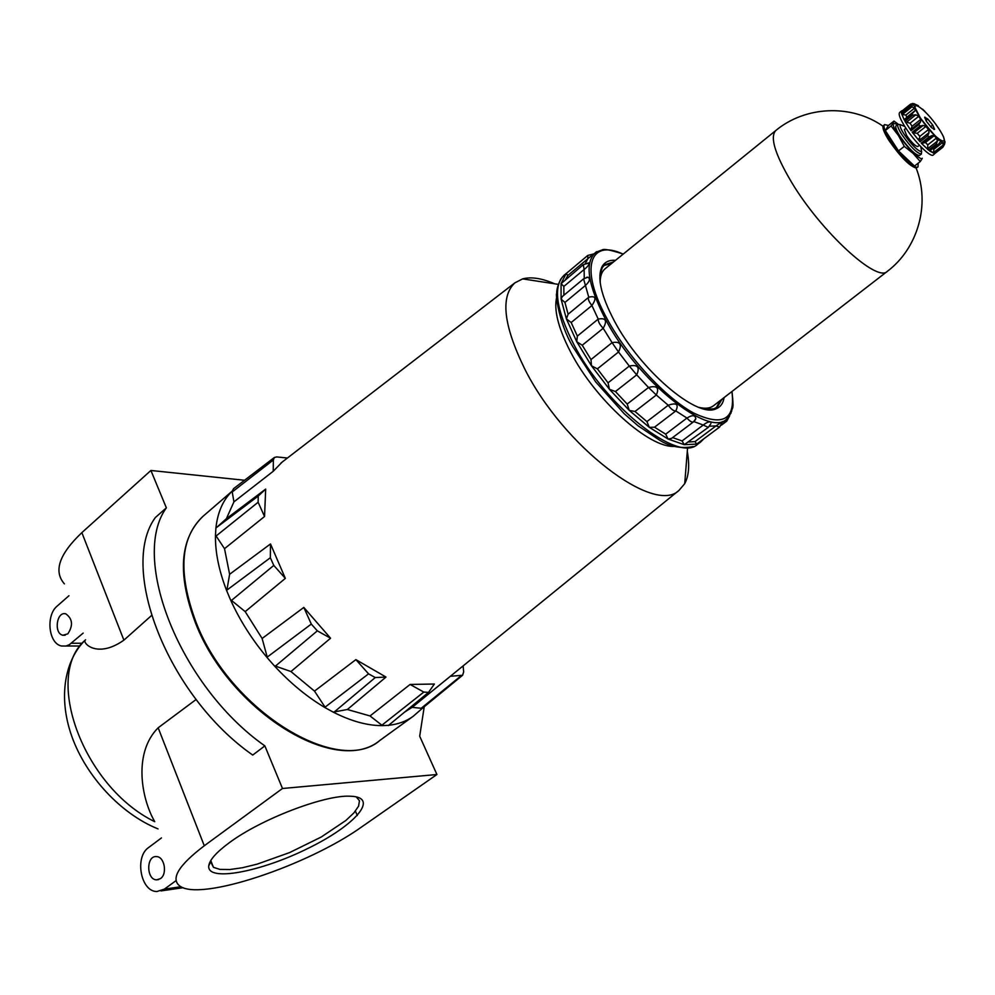 <?xml version="1.0" encoding="UTF-8"?>
<svg xmlns="http://www.w3.org/2000/svg" width="995" height="995" viewBox="0 0 995 995"><rect width="100%" height="100%" fill="white"/><g stroke="black" fill="none" stroke-linecap="round" stroke-linejoin="round"><path stroke-width="1.49" d="M196.139 699.485L158.155 727.793C133.243 752.68 141.153 798.164 154.722 821.683C82.859 786.697 43.071 675.655 85.334 640.034C81.901 642.67 97.075 659.1 123.89 640.158L151.427 615.619M282.481 788.488L204.286 845.762C178.503 865.389 170.369 878.821 179.871 886.085C200.691 901.644 308.425 865.215 362.068 826.646L436.917 774.508L282.481 788.488L264.857 745.902L252.718 755.068C167.533 695.58 118.592 567.647 155.319 517.562L166.364 507.836L150.904 470.473L81.851 532.636C59.153 554.215 53.332 571.292 64.401 583.866M436.917 774.508L419.691 736.225L424.231 706.736M423.273 707.52L413.087 716.388C406.283 721.313 398.124 724.285 388.622 725.293L382.428 725.629C367.491 725.716 351.086 721.201 333.188 712.109L325.564 707.918C307.53 697.346 290.403 683.254 274.185 665.655L267.468 658.006C251.984 639.561 239.633 620.084 230.405 599.562L226.76 590.906C218.875 570.545 215.107 551.926 215.48 535.049L215.903 528.084C217.644 512.201 223.054 499.913 232.109 491.244L233.651 488.595M688.751 442.004L695.02 441.593L696.674 444.106L700.691 441.979L703.751 438.894M567.647 272.332L566.155 273.588L561.068 283.675L561.08 299.085L566.391 318.885L576.752 341.695L591.465 365.787L609.438 389.294L629.238 410.363L634.984 411.482L646.912 421.594L649.312 427.353L654.499 427.203L665.667 434.156L668.105 439.044L684.261 444.69L708.253 427.402L710.84 423.771M672.608 437.601L682.072 440.934L684.261 444.69L696.674 444.106L719.596 427.066L722.469 421.992M586.329 277.431L587.983 277.17L583.555 278.874L562.287 296.572L561.08 299.085L564.936 302.443L568.108 314.221L566.391 318.885L571.18 322.529L577.349 336.086L576.752 341.695L582.249 345.24L590.993 359.556L591.465 365.787L597.386 368.859L608.057 382.826L609.438 389.294L615.432 391.532L627.198 404.057L629.238 410.363L649.312 427.353L668.105 439.044L671.525 438.409L693.415 421.905L695.841 418.708L694.983 420.3M665.667 434.156L686.948 418.049C692.259 414.766 695.219 414.977 695.841 418.708M646.912 421.594L668.242 405.251C676.488 402.39 679.013 404.281 675.816 410.935L686.948 418.049C689.784 421.271 691.935 422.564 693.415 421.905M654.499 427.203L675.816 410.935C673.752 411.196 671.227 409.306 668.242 405.251L656.314 395.003C659.523 387.764 656.924 385.252 648.516 387.49L656.314 395.003L634.984 411.482M593.754 253.874L587.871 258.688L585.371 263.439M587.97 262.966L588.928 263.016C589.351 264.508 587.746 266.672 584.115 269.508L584.264 278.351M587.983 277.17C590.483 278.836 589.637 281.597 585.433 285.453L588.754 297.207C595.744 295.54 596.789 298.313 591.913 305.515L598.219 319.084C605.831 317.616 607.485 320.676 603.206 328.275L612.074 342.653C620.146 341.148 622.298 344.258 618.517 351.994L629.288 366.06C637.646 364.294 640.108 367.23 636.7 374.841L648.516 387.49L627.198 404.057M693.826 421.569L703.241 425.039C707.146 422.042 709.771 421.221 711.114 422.576M709.51 426.196L716.014 425.91L722.507 421.569M604.139 249.795L595.209 252.854C584.438 262.978 587.958 285.291 605.781 319.805C637.882 381.073 709.236 437.949 726.723 419.044L723.44 422.004M682.072 440.934L703.241 425.039L708.253 427.402M615.432 391.532L636.7 374.841L629.288 366.06L608.057 382.826M597.386 368.859L618.517 351.994L612.074 342.653L590.993 359.556M582.249 345.24L603.206 328.275C599.774 324.743 598.107 321.683 598.219 319.084L577.349 336.086M571.18 322.529L591.913 305.515C588.779 301.584 587.722 298.823 588.754 297.207L568.108 314.221M564.936 302.443L585.433 285.453L583.555 278.874M561.068 283.675L563.866 286.411L584.115 269.508L583.281 264.67L561.068 283.675M566.155 273.588L567.859 275.453L587.871 258.688L587.771 255.441L566.155 273.588M588.878 263.016L583.281 264.67M695.02 441.593L716.014 425.91L719.596 427.066M713.838 409.455L714.833 408.87M716.338 407.689L720.231 400.575M611.689 263.426L603.865 265.565M602.373 266.772L601.577 267.593M567.859 275.453L565.533 279.52M563.866 286.411L563.866 295.266M232.109 491.244L233.924 501.866L273.227 471.282L273.351 459.964L274.384 457.489L276.697 456.929L287.431 458.011M273.227 471.282L282.12 462.103M215.48 535.049L224.522 548.68L264.546 516.504L258.128 502.239L258.24 496.057L265.677 489.092L226.412 518.681L215.903 528.084M264.546 516.504L265.677 489.092M230.405 599.562L245.193 611.614L285.341 578.381L273.787 565.421L270.341 557.747L270.503 543.942L229.621 574.277L226.76 590.906M285.341 578.381L270.503 543.942M274.185 665.655L290.95 671.55L330.564 638.218L317.343 630.842L311.298 624.076L303.811 607.423L262.12 638.479L267.468 658.006M330.564 638.218L303.811 607.423M333.188 712.109L347.367 709.497L385.998 677.06L375.252 677.545L368.56 673.839L355.874 659.623L314.507 691.115L325.564 707.918M385.998 677.06L355.874 659.623M410.102 684.448L434.38 684.025L428.522 692.383L423.795 692.085L410.102 684.448L370.04 715.952L382.428 725.629M463.135 665.891L463.658 671.911L462.6 675.257L450.387 676.277L412.154 707.346L421.594 708.316M451.121 675.667L450.387 676.277M244.559 480.262L150.904 470.473M166.364 507.836C129.997 557.685 179.548 685.928 264.857 745.902M83.194 633.081L69.376 644.661L65.869 646.053L61.553 645.991C48.544 643.777 45.546 615.271 57.262 606.005L68.941 595.744M176.065 880.637L164.399 889.12L156.961 891.495C140.78 891.968 134.288 856.956 148.653 847.504L161.464 837.914M160.431 878.635L156.638 879.841C146.203 879.891 146.091 855.364 156.513 856.608C164.498 856.558 167.633 874.02 160.431 878.635M67.809 633.865L62.847 635.245C53.519 633.467 56.665 610.93 65.844 613.865C72.635 618.878 73.294 625.544 67.809 633.865M211.002 860.19L210.691 861.695L213.44 867.329L219.945 869.406L229.808 869.53L242.432 867.739L257.12 864.157L289.682 852.553L321.236 837.019L345.837 820.502L353.934 812.865L358.573 806.161L359.456 800.764L356.235 796.858M229.273 842.74C216.375 852.255 209.522 859.979 208.739 865.911C206.91 882.242 260.926 871.831 307.928 848.424C355.451 825.328 380.152 796.995 350.364 796.224C325.29 794.582 261.026 818.997 229.273 842.74M554.625 283.799C541.914 278.264 531.255 276.622 522.636 278.886L514.9 282.841C500.249 296.647 503.445 325.178 524.489 368.436C563.033 446.22 654.536 515.609 679.087 490.299L684.709 483.682C688.901 475.821 689.746 465.063 687.284 451.431M233.924 501.866L226.412 518.681M224.522 548.68L229.621 574.277M245.193 611.614L262.12 638.479M290.95 671.55L314.507 691.115M347.367 709.497L370.04 715.952M404.878 711.885L412.154 707.346M556.702 297.182C553.68 309.967 558.294 328.213 570.558 351.931C595.408 400.264 649.785 448.757 674.734 446.332M615.507 260.329C609.5 259.894 605.147 261.784 602.435 265.976C596.664 276.573 600.681 294.968 614.475 321.186C640.32 370.152 696.562 418.037 715.604 408.982C720.318 407.316 723.154 403.51 724.111 397.565M705.89 409.343L714 408.758L717.32 407.03L722.109 399.119M613.542 261.921L604.736 264.757L602.286 267.593L599.861 275.354M930.661 126.738L932.75 125.084L934.616 129.375L931.519 127.596L926.544 121.527L924.703 117.248L927.813 119.052L932.75 125.084L927.813 119.052L925.922 120.544M699.025 407.403C705.268 408.883 710.094 408.336 713.514 405.761L713.639 405.661M605.221 268.662L605.097 268.762C601.801 271.498 600.159 276.075 600.172 282.493M933.87 129.425L934.616 129.375L932.75 125.084M924.703 117.248L927.813 119.052M910.487 104.189L902.602 110.52L910.487 104.189L912.651 103.492L903.05 111.191L901.818 110.756L901.358 112.684L909.579 106.017L913.808 105.06L920.313 117.957C933.87 135.121 941.531 143.33 943.322 142.571L944.504 144.424L945.051 141.8L944.491 144.462M918.397 105.731L913.796 103.642M931.482 136.079L922.042 143.516L921.221 143.081L928.546 150.121L936.295 144.039L937.265 144.822L938.745 144.014L940.424 141.626L942.526 142.534L943.285 144.959L942.066 147.484L942.8 147.31L934.815 153.528L942.539 147.509M944.504 144.424L942.8 147.31M944.802 141.526L943.347 136.34M938.011 127.435L940.001 130.444M930.437 117.51L932.937 120.569M922.589 109.151L924.94 111.452M912.651 103.492L914.256 104.276L913.808 105.06M901.358 112.684L909.579 106.017M901.831 114.027L904.256 120.047L901.47 113.38L902.365 114.475L912.017 106.751L909.131 107.249L909.007 106.552M912.017 106.751L914.455 108.219L915.388 110.395L911.955 113.903L912.664 115.184L915.848 114.773L918.721 116.328L920.736 119.4L920.499 121.875L918.833 124.574L919.952 126.091L923.124 125.432L925.922 126.427L928.484 129.549L929.031 132.646L927.775 135.643L928.982 136.974L932.178 135.494L934.094 135.718L936.482 138.031L937.402 141.103L936.295 144.039M929.915 150.568L934.355 153.516L929.517 150.879L937.265 144.822M925.922 126.427L917.253 133.293L912.626 132.745L920.014 141.763L912.204 132.235L919.952 126.091M918.721 116.328L910.077 123.206L905.35 121.9L911.097 130.718L904.965 121.328L912.664 115.184M901.818 110.756L899.642 112.51C898.236 114.189 900.201 119.226 905.537 127.609C914.778 142.061 930.86 157.869 933.285 155.009L934.815 153.528M919.405 145.245L917.788 146.514C915.425 146.34 911.731 142.708 906.694 135.619L904.355 129.537L905.96 128.255M904.828 126.502L900.214 124.611C899.53 125.892 900.823 129.089 904.069 134.176C911.806 145.133 917.664 150.966 921.631 151.675L920.848 146.75M902.365 114.475L905.86 115.097L914.455 108.219M904.107 119.649L912.477 113.107M910.077 123.206L912.079 126.278L910.761 129.611L920.499 121.875M917.253 133.293L919.803 136.402L919.268 140.345L929.031 132.646M919.591 141.228L919.268 140.345M922.527 143.143L925.412 142.546L934.094 135.718M925.412 142.546L927.8 144.847L927.639 148.765L937.402 141.103M928.546 150.121L927.639 148.765M938.745 144.014L929.517 150.879M932.75 148.715L933.882 149.3L933.559 152.558L943.285 144.959M898.075 124.176L893.1 123.43C892.913 125.619 894.692 129.648 898.435 135.507L913.099 153.367L904.306 146.352L898.51 150.929L885.326 130.532L888.299 125.619L893.97 121.067L898.137 124.151M893.1 123.43L891.072 125.942L898.435 135.507L904.306 146.352M897.838 124.387L900.214 124.611L897.838 124.387C897.092 125.793 898.485 129.288 902.042 134.872C910.537 146.887 916.955 153.28 921.295 154.038L921.644 151.675L921.295 154.038M920.275 161.551L913.099 153.367L921.146 158.864L922.315 158.28L920.275 161.551L914.492 166.066L898.51 150.929M918.174 163.192L917.999 166.936C915.45 169.896 899.356 154.237 890.214 139.81C884.941 131.44 883.05 126.377 884.53 124.624L888.473 125.469M897.963 124.251L896.047 125.78C895.04 126.999 896.383 130.544 900.102 136.415C908.908 148.827 915.388 155.17 919.529 155.456L921.457 153.939M892.988 123.355L893.97 121.067M891.072 125.942L885.326 130.532M884.53 124.624L883 126.203C882.515 128.641 884.543 133.479 889.12 140.681C900.363 156.787 909.368 165.916 916.121 168.055L917.999 166.936M195.965 622.062C229.857 711.002 338.897 776.908 380.102 740.255C336.77 777.244 229.584 711.301 195.542 623.119C177.197 574.501 179.66 538.917 202.93 516.38C180.145 537.86 177.819 573.083 195.965 622.062M123.89 640.158L81.851 532.636M204.286 845.762L158.155 727.793M357.317 815.552L355.414 811.112M731.997 391.47C734.136 412.191 732.457 405.4 730.977 413.149L726.723 419.044L731.748 411.059M623.156 254.148C589.463 238.191 579.152 268.501 607.336 319.283C627.77 356.956 665.021 397.341 693.241 412.813C722.768 426.93 735.653 419.84 731.885 391.545M566.901 272.916L563.954 275.391C552.834 286.373 556.068 309.308 573.667 344.195C605.545 406.445 678.341 463.496 697.607 444.28L700.691 441.979M601.851 250.031L596.279 252.096M724.658 420.897L726.773 421.134L729.658 415.786M232.196 491.978L273.351 459.964M216.375 527.624L258.24 496.057M216.077 536.019L258.128 502.239M226.872 590.122L270.341 557.747M231.437 600.458L273.787 565.421M267.207 657.11L311.298 624.076M275.391 666.128L317.343 630.842M325.054 707.171L368.56 673.839M334.245 711.985L375.252 677.545M381.869 725.218L423.795 692.085M421.196 708.291L461.108 675.767M82.237 643.268L71.354 643.243M180.953 886.732L164.399 889.12M920.437 118.007C935.312 140.643 953.521 150.755 938.695 128.504C924.367 106.652 905.686 95.57 920.437 118.007M934.355 153.516L942.066 147.484M921.221 143.081L928.982 136.974M920.014 141.763L927.775 135.643M911.097 130.718L918.833 124.574M904.256 120.047L911.955 113.903M901.47 113.38L909.131 107.249M905.86 115.097L906.768 117.273L915.388 110.395M906.134 122.522L915.848 114.773M912.079 126.278L920.736 119.4M913.373 133.156L923.124 125.432M919.803 136.402L928.484 129.549M927.8 144.847L936.482 138.031M939.889 142.484L940.959 141.651M933.882 149.3L942.526 142.534M943.733 142.882L945.014 141.875M937.427 140.979L939.218 139.574M883 126.203C850.949 103.729 805.117 106.104 775.777 130.544C769.732 137.036 774.993 154.275 791.56 182.247C821.136 231.76 877.08 282.99 887.254 271.411C917.788 248.476 930.623 204.423 916.121 168.055M623.256 254.061C610.159 249.844 603.094 248.501 602.05 250.056L593.729 253.874M593.891 253.899L587.771 255.441M596.577 251.673L594.973 253.016M724.074 397.838L722.047 399.368M726.773 421.134L721.363 425.176M232.133 491.169L202.93 516.38M413.087 716.388L380.102 740.255M274.384 457.489L233.526 488.682M428.522 692.383L388.299 725.566M462.6 675.257L423.161 707.619M66.13 645.991L79.948 646.004M160.929 890.923L183.142 887.702M156.638 879.841L158.665 879.568M62.847 635.245L65.16 635.258M213.44 867.329L210.853 860.725M210.691 861.695L208.739 865.911M514.9 282.841L280.864 463.073M679.087 490.299L417.427 703.055M158.031 828.91C120.843 813.885 86.13 776.548 71.789 736.325C57.411 695.729 65.633 658.939 85.558 639.785M558.344 284.371L522.636 278.886M687.582 447.675L684.709 483.682M693.266 446.531C681.475 448.894 670.282 446.805 659.685 440.238L638.044 425.785L624.238 413.746L595.694 381.893L572.772 346.583C558.494 322.492 555.359 292.978 556.74 293.45C556.528 289.819 557.872 285.018 560.782 279.073M714 408.758L715.604 408.982M602.286 267.593L602.435 265.976M913.236 112.311L904.156 119.562M931.656 135.954L922.042 143.516M945.051 141.8L943.695 142.857M921.146 158.864L921.482 159.772M919.542 138.23L918.447 139.101M924.753 117.883L924.865 117.111M921.606 143.504L928.061 149.623M775.777 130.544L605.097 268.762M887.254 271.411L713.514 405.761"/></g></svg>
